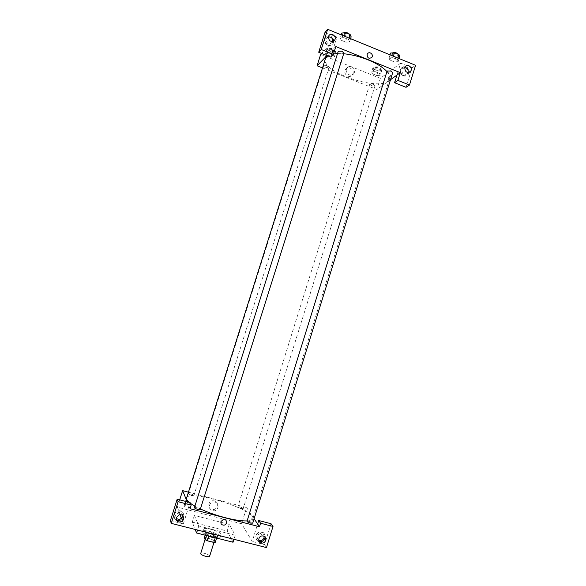 <?xml version="1.0" encoding="UTF-8"?>
<svg xmlns="http://www.w3.org/2000/svg" width="586" height="586" viewBox="0 0 586 586"><rect width="100%" height="100%" fill="white"/><g stroke="black" fill="none" stroke-linecap="round" stroke-linejoin="round"><path stroke-width="0.44" stroke-dasharray="2.93 2.2" d="M209.634 556.246C210.337 554.722 200.932 551.778 200.639 553.426M205.327 538.849C205.774 540.424 214.117 542.79 214.286 541.391C214.952 539.984 205.554 537.04 205.298 538.578L205.327 538.849M215.209 537.882L216.717 537.721L215.758 535.663L207.268 533.026L205.84 537.56L214.337 540.197L215.289 542.292M205.84 537.56L204.331 537.67M215.23 537.831L208.631 536.197M206.536 535.509L205.759 533.121L205.122 535.15M206.646 535.165L208.645 536.161M207.268 533.026L205.759 533.121M207.803 535.831C205.862 534.886 204.946 534.102 205.049 533.487C205.393 531.429 218.292 535.472 217.399 537.362L215.948 537.897M212.462 536.197C215.538 536.923 217.303 536.93 217.758 536.219C218.644 534.344 205.745 530.301 205.4 532.352L205.437 532.711C206.316 533.963 208.653 535.128 212.462 536.197M213.773 534.681L212.352 539.208M215.758 535.663L214.337 540.197M202.639 532C203.489 535.062 220.27 539.845 220.556 537.113C221.838 534.373 203.1 528.506 202.595 531.487L202.639 532M203.357 529.715C204.214 532.747 220.995 537.53 221.274 534.835C222.541 532.125 203.811 526.257 203.305 529.202L203.357 529.715M233.038 542.226L227.178 531.055L192.274 522.111L195.175 529.444M194.391 515.402L198.779 525.957L235.206 535.26L229.258 524.404L194.391 515.402L192.274 522.111M229.258 524.404L227.178 531.055M170.416 520.588L183.337 523.884L181.492 518.669M180.085 514.698L177.404 507.139L241.586 523.774L252.222 541.449L257.642 523.994M271.025 523.723L264.564 544.599L252.222 541.449M264.564 544.599L266.484 547.58M258.946 541.281L260.243 541.42C266.396 541.398 266.505 531.15 260.338 531.854C255.188 532.007 253.965 540.27 258.946 541.281M260.243 541.42L260.47 541.779L259.173 541.647C254.185 540.636 255.408 532.359 260.572 532.205C263.781 532.366 265.348 534.095 265.275 537.377M264.125 536.307C263.729 534.388 262.55 533.421 260.602 533.399C256.807 534.93 256.17 537.179 258.697 540.138M177.455 520.456L179.558 520.522C186.055 519.548 184.422 509.168 178.049 510.948C173.163 511.9 172.68 519.489 177.455 520.456M183.337 523.884L190.069 502.554M179.558 520.522L177.565 520.8C172.789 519.833 173.266 512.23 178.166 511.278C184.37 509.527 186.238 519.526 179.953 520.808M182.766 515.863C182.466 513.329 181.015 512.193 178.422 512.464L175.544 515.131L176.159 518.485M190.011 508.699L187.19 501.799M235.206 535.26L233.946 539.31M198.779 525.957L197.497 530.037M250.976 520.2L250.603 523.569C251.731 523.144 252.31 521.415 252.354 518.383C252.009 517.914 251.548 518.522 250.976 520.2C251.548 518.522 252.009 517.914 252.354 518.383C252.31 521.415 251.731 523.144 250.603 523.569L250.976 520.2M188.45 492.181L246.633 507.557L241.586 523.774M246.633 507.557L254.112 518.727M214.388 500.854L212.586 500.774C207.019 501.44 207.73 510.45 213.275 509.593C218.014 509.278 218.966 501.828 214.388 500.854M179.712 499.843L177.404 507.139M215.077 502.136C219.684 503.11 218.725 510.604 213.956 510.926C208.382 511.79 207.664 502.729 213.26 502.055L215.077 502.136M223.398 519.394L220.937 521.547M185.703 501.411L185.088 504.312C184.509 506.026 184.114 506.67 183.916 506.231L185.139 501.264M185.659 504.465L186.253 501.089C185.396 501.594 184.81 503.359 184.487 506.377C184.693 506.817 185.081 506.179 185.659 504.465M191.49 495.375L188.436 493.83C190.494 493.654 192.325 494.21 193.922 495.5L191.49 495.375M194.405 507.652C196.61 507.417 198.566 508.018 200.251 509.446M241.022 508.428C239.051 507.842 237.997 507.308 237.85 506.824C239.864 506.685 241.659 507.256 243.234 508.538L241.022 508.428M246.999 521.306C249.167 521.108 251.079 521.73 252.742 523.159M200.397 508.97L194.874 506.158M190.391 503.308L189.117 502.305M186.604 498.027C188.546 488.599 256.573 509.915 252.786 518.764C252.368 520.031 250.486 520.749 247.116 520.925M386.928 71.58C389.287 74.283 390.166 76.641 389.551 78.671C385.947 93.562 319.919 72.869 325.457 58.585M327.706 55.853L333.5 53.897M337.543 53.546L343.682 53.751M327.113 65.786C325.281 65.149 324.153 65.112 323.714 65.661C324.827 67.258 326.556 67.881 328.9 67.544L327.113 65.786M392.708 72.642C390.444 73.375 388.577 72.825 387.112 70.979M343.923 52.989C341.623 53.707 339.748 53.099 338.29 51.165M373.311 84.208L375.033 85.673C372.93 86.281 371.187 85.746 369.795 84.076L373.311 84.208M335.822 46.543L327.01 55.575M322.512 67.917L376.842 89.519L390.51 79.703M367.481 53.787L367.114 54.535C367.363 58.146 368.931 59.091 371.832 57.377M404.831 67.624L402.406 68.752L401.828 69.851C402.04 74.18 403.922 75.404 407.46 73.514L408.024 72.51M409.226 72.312L408.296 74.319C407.006 75.733 405.439 76.114 403.6 75.477C400.516 73.58 399.835 71.082 401.549 67.969C405.944 65.376 408.501 66.811 409.233 72.276M403.175 75.77C405.014 76.414 406.574 76.026 407.863 74.62C411.658 70.386 404.545 63.676 401.132 68.276C399.418 71.382 400.099 73.88 403.175 75.77M328.343 36.962L326.153 39.108C326.578 43.803 328.629 44.946 332.321 42.529L332.76 41.452M333.983 40.837L333.288 43.239C331.969 45.056 330.211 45.605 328.014 44.873C325.04 43.166 324.205 40.764 325.508 37.687C329.522 34.435 332.343 35.46 333.983 40.778M327.691 45.217C329.881 45.95 331.632 45.4 332.951 43.584C336.276 38.735 328.072 32.86 325.186 38.046C323.882 41.123 324.717 43.511 327.691 45.217M325.04 32.252L336.979 37.123L330.687 57.054M406.032 87.314L412.075 67.778L400.656 63.12L396.942 75.089M412.075 67.778L415.584 65.302M399.132 58.563L398.172 61.655L397.462 59.53L392.913 57.67L389.097 57.948L389.858 60.08M390.628 53.04L391.367 55.194L389.851 60.08L394.363 61.918L398.172 61.655L397.469 59.53L392.913 57.67L389.097 57.955L389.851 60.08L394.363 61.918L398.172 61.662M381.647 70.694L380.9 68.752L376.6 67.009L373.084 67.236L373.883 69.185L378.146 70.906L381.647 70.694L380.211 75.301L379.457 73.382L375.15 71.653L371.641 71.858L372.454 73.777L376.71 75.491L380.219 75.308L379.45 73.382M334.357 56.864L333.324 54.813L328.907 53.033L325.552 53.326L326.636 55.377L331.009 57.135L334.364 56.871L333.331 54.813L328.907 53.033L325.56 53.326L326.629 55.377L331.009 57.135L334.357 56.864L335.829 52.198L334.811 50.125L330.394 48.338L327.032 48.653L328.101 50.726L332.474 52.491L335.829 52.198M340.261 38.009L341.323 40.288L345.96 42.185L349.6 41.826L348.582 39.548L343.901 37.629L340.261 38.009L341.316 40.288L345.96 42.185L349.593 41.826L348.589 39.548L343.901 37.629L340.261 38.009L341.25 34.874M320.667 54.41L380.321 78.348L400.656 63.12M336.979 37.123L321.611 53.407M352.919 73.682C354.523 69.302 348.069 65.515 345.608 69.397C342.392 73.602 349.388 79.278 352.325 74.869L352.919 73.682M380.321 78.348L376.842 89.519M354.391 72.43L353.798 73.624C350.846 78.055 343.814 72.342 347.044 68.115C349.52 64.211 356.01 68.027 354.391 72.43M328.079 51.744C327.208 54.183 326.6 55.282 326.248 55.055C326.768 52.33 327.493 50.638 328.424 49.978L328.079 51.744L328.424 49.978C327.493 50.638 326.768 52.33 326.248 55.062C326.6 55.282 327.215 54.183 328.079 51.744M388.393 78.15L388.159 79.923C389.353 79.403 390.13 77.77 390.496 75.023C389.976 74.737 389.272 75.777 388.393 78.15C389.272 75.777 389.976 74.737 390.496 75.023C390.13 77.77 389.353 79.403 388.159 79.923L388.393 78.15M328.9 49.4C331.251 48.99 332.98 49.62 334.079 51.29C331.925 51.949 330.167 51.37 328.805 49.554L328.9 49.4M334.811 50.125L333.331 54.813M330.394 48.338L328.907 53.033M327.032 48.653L325.56 53.326M328.101 50.726L326.629 55.377M332.474 52.491L331.009 57.135M329.229 48.36C331.581 47.949 333.309 48.579 334.401 50.249C332.255 50.916 330.497 50.337 329.134 48.521L329.229 48.36M374.901 67.969C377.281 67.617 378.981 68.21 379.992 69.763C377.875 70.437 376.124 69.91 374.754 68.166L374.901 67.969M380.9 68.752L379.457 73.382L375.15 71.653L371.649 71.858L372.447 73.777L376.71 75.491L380.211 75.301M376.6 67.009L375.15 71.653M373.084 67.236L371.649 71.858M373.883 69.185L372.447 73.777M378.146 70.906L376.71 75.491M375.223 66.943C377.604 66.584 379.303 67.185 380.314 68.738C378.19 69.419 376.446 68.884 375.077 67.141L375.223 66.943M341.828 33.036L342.876 35.343L347.513 37.24L351.161 36.859M343.806 33.849C346.355 33.351 348.187 34.017 349.315 35.856C346.993 36.654 345.125 36.046 343.689 34.039L343.806 33.849M350.582 38.691L349.593 41.826M349.058 38.068L348.589 39.548M344.37 36.149L343.901 37.629M342.876 35.343L341.316 40.288M347.513 37.24L345.96 42.185M349.608 34.332L349.659 34.757C347.344 35.556 345.469 34.948 344.041 32.933L344.121 32.787M391.367 55.194L395.88 57.04L399.696 56.754M392.547 53.831C395.125 53.392 396.927 54.022 397.96 55.729C395.675 56.542 393.814 55.985 392.378 54.073L392.547 53.831M397.923 58.073L397.469 59.53M393.367 56.205L392.913 57.67M390.064 54.857L389.097 57.955M395.88 57.04L394.363 61.918M398.282 54.315L398.297 54.637C396.011 55.458 394.151 54.901 392.715 52.982L392.767 52.872M213.963 542.424L214.286 541.391M205.049 539.384L205.298 538.578M205.4 532.352L205.049 533.487M217.758 536.219L217.399 537.362M203.305 529.202L202.595 531.487M221.274 534.835L220.556 537.113M262.242 535.897L260.602 533.399M179.243 514.801L178.422 512.464M213.275 509.593L213.956 510.926M212.586 500.774L213.26 502.055M183.916 506.231L184.487 506.377M185.681 500.942L186.253 501.089M389.551 78.671L252.786 518.764M193.922 495.5L328.995 67.39M188.436 493.83L323.714 65.661M369.795 84.076L237.85 506.824M375.033 85.673L243.234 508.538M405.387 66.584L402.406 68.752M409.131 72.349L407.46 73.514M407.863 74.62L408.296 74.319M401.132 68.276L401.549 67.969M328.775 35.849L326.49 38.368M333.786 40.983L332.321 42.529M352.325 74.869L353.798 73.624M345.608 69.397L347.044 68.115M329.134 48.521L328.805 49.554M334.401 50.249L334.079 51.29M375.077 67.141L374.754 68.166M380.314 68.738L379.992 69.763M344.041 32.933L343.689 34.039M349.659 34.757L349.315 35.856M392.715 52.982L392.378 54.073M398.297 54.637L397.96 55.729"/><path stroke-width="0.88" d="M205.049 539.384L200.661 553.719C201.079 555.389 209.436 557.747 209.634 556.246L213.963 542.424M215.209 537.882L213.795 542.416L215.289 542.292L216.615 538.065M213.795 542.416L207.202 540.761L205.203 539.75L204.331 537.67L205.122 535.15M208.631 536.197L207.202 540.761M206.536 535.509L205.203 539.75M215.948 537.897L212.095 537.347L207.803 535.831M195.175 529.444L196.574 532.982L233.038 542.226L233.946 539.31M254.112 518.727L257.642 523.994L258.719 520.507L271.025 523.723L273.01 526.455L266.484 547.58L171.259 523.364L170.416 520.588L177.192 499.191L178.115 501.704L171.259 523.364M181.492 518.669L180.085 514.698M265.275 537.377C264.682 539.999 263.077 541.464 260.47 541.779M258.697 540.138L260.528 540.585C262.22 540.409 263.37 539.494 263.978 537.853L264.125 536.307M265.656 540.395C266.073 537.626 264.938 536.131 262.242 535.897C257.715 536.058 257.642 543.537 262.169 543.156C263.876 542.973 265.033 542.057 265.656 540.395M258.719 520.507L260.572 523.21L273.01 526.455M257.642 523.994L259.481 526.741L260.572 523.21M259.481 526.741L190.011 508.699L191.146 505.103L190.069 502.554L177.192 499.191M176.159 518.485L179.55 519.65L182.59 516.947L182.766 515.863M176.335 517.504C175.939 520.58 177.287 522.104 180.385 522.067C185.271 521.298 184.048 513.49 179.243 514.801L176.335 517.504M191.146 505.103L178.115 501.704M197.497 530.037L196.574 532.982M187.19 501.799L182.627 490.643L179.712 499.843M182.627 490.643L188.45 492.181M220.937 521.547L223.398 519.394C227.126 518.632 227.668 524.756 223.903 525.144C221.603 525.071 220.614 523.869 220.937 521.547C220.614 523.869 221.603 525.071 223.903 525.144C227.668 524.756 227.126 518.632 223.398 519.386M185.139 501.264L185.681 500.942L185.703 501.411M197.687 509.359C195.621 508.758 194.53 508.187 194.405 507.652L338.29 51.165L341.968 51.238L343.923 52.989L200.251 509.446L197.687 509.359M250.412 523.078C248.296 522.448 247.16 521.862 246.999 521.306L387.112 70.979L390.928 71.053L392.708 72.642L252.742 523.159L250.412 523.078M247.116 520.925C241.74 521.122 234.363 520.024 224.995 517.636C216.022 515.27 207.818 512.384 200.397 508.97M194.874 506.158L190.391 503.308M189.117 502.305C187.102 500.561 186.26 499.133 186.604 498.027L325.457 58.585L327.706 55.853M343.682 53.751C351.651 54.527 359.819 56.571 368.169 59.897C376.835 63.486 383.09 67.383 386.928 71.58M333.5 53.897L337.543 53.546M335.822 46.543L400.297 72.679L397.901 80.392L409.475 85.051L415.584 65.302L327.64 29.3L321.238 49.517L333.346 54.388L335.822 46.543M327.01 55.575L317.077 65.757L322.512 67.917M390.51 79.703L400.297 72.679M367.114 54.535L367.481 53.787C369.392 50.865 373.971 54.652 371.832 57.377C368.931 59.091 367.363 58.146 367.114 54.535M404.801 67.698L405.387 66.584C407.981 63.112 413.357 68.196 410.493 71.397C406.918 73.301 405.021 72.071 404.801 67.698M328.438 36.588L328.775 35.849C330.965 31.922 337.177 36.376 334.665 40.053C330.936 42.492 328.863 41.342 328.438 36.588M371.832 57.377L371.832 57.377C373.971 54.652 369.392 50.865 367.481 53.787M408.024 72.51L408.068 72.386C408.449 69.712 407.373 68.123 404.831 67.624M332.76 41.452C332.819 38.31 331.346 36.808 328.343 36.962M333.346 54.388L330.687 57.054L318.711 52.242L325.04 32.252L327.64 29.3M318.711 52.242L321.238 49.517M396.942 75.089L394.576 82.714L406.032 87.314L409.475 85.051M394.576 82.714L397.901 80.392M321.611 53.407L320.667 54.41L317.077 65.757M350.582 38.691L351.161 36.859L350.164 34.559L345.476 32.633L341.828 33.036L341.25 34.874M350.164 34.559L349.058 38.068M345.476 32.633L344.37 36.149M344.121 32.787L344.158 32.743C346.092 32.157 347.908 32.684 349.608 34.332M399.132 58.563L399.696 56.754L399 54.608L394.444 52.733L390.628 53.04L390.064 54.857M399 54.608L397.923 58.073M394.444 52.733L393.367 56.205M392.767 52.872L392.891 52.74C394.971 52.235 396.766 52.755 398.282 54.315M262.169 543.156L260.528 540.585M180.385 522.067L179.55 519.65M410.493 71.397L409.131 72.349M334.665 40.053L333.786 40.983"/></g></svg>
